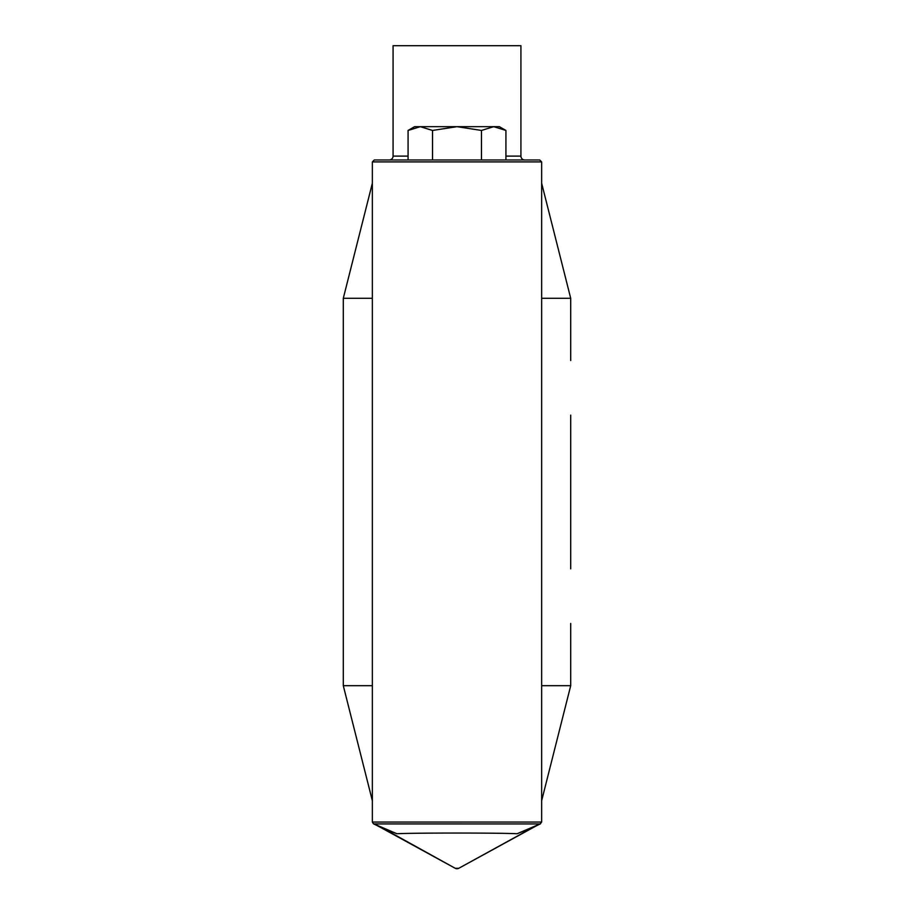 <?xml version="1.0" encoding="UTF-8"?>
<svg xmlns="http://www.w3.org/2000/svg" width="914" height="914" viewBox="0 0 914 914"><rect width="100%" height="100%" fill="white"/><g stroke="black" fill="none" stroke-linecap="round" stroke-linejoin="round"><path stroke-width="1.37" d="M505.922 156.111L520.923 156.111L520.923 45.7L393.077 45.7L393.077 156.111A3.873 3.873 0 0 1 389.204 159.984M520.923 156.111A3.873 3.873 0 0 0 524.796 159.984M408.078 159.984L408.078 130.451L414.625 126.669L420.303 126.669L408.078 130.451L420.303 126.669L432.539 130.451L457 126.669L481.461 130.451L481.461 159.984M570.702 360.516L570.702 298.284L541.648 183.223L541.648 298.284L570.702 298.284M373.483 823.811A96.85 96.85 0 0 1 379.481 826.827L455.241 868.3L458.759 868.3L534.519 826.827L517.084 833.739C500.095 832.814 414.031 832.814 396.916 833.739L379.481 826.827A96.85 96.85 0 0 0 373.483 823.811L372.352 822.052L372.352 800.744L343.298 685.683L343.298 298.284L372.352 298.284L372.352 183.223L343.298 298.284M570.702 568.839L570.702 415.127M432.539 130.451L432.539 159.984M481.461 130.451L493.697 126.669L505.922 130.451L505.922 159.984M505.922 130.451L493.697 126.669L499.375 126.669L505.922 130.451M541.648 161.915L372.352 161.915L374.294 159.984L539.706 159.984L541.648 161.915L541.648 183.223M570.702 623.451L570.702 685.683L541.648 800.744L541.648 685.683L570.702 685.683M372.352 161.915L372.352 183.223M372.352 800.744L372.352 298.284M373.826 823.925L540.117 823.937L541.648 822.052L541.648 800.744M541.648 298.284L541.648 685.683M343.298 685.683L372.352 685.683M540.174 823.925L540.517 823.811A96.85 96.85 0 0 0 534.519 826.827A96.85 96.85 0 0 1 540.517 823.811M384.92 829.341L455.241 868.3A3.873 3.873 0 0 0 458.759 868.3L531.994 828.027M523.402 831.637L528.612 829.546M517.084 833.739L540.117 823.937M396.916 833.739L373.883 823.937M420.303 126.669L493.697 126.669M393.077 156.111L408.078 156.111M372.352 822.052L541.648 822.052M455.241 868.3A3.873 3.873 0 0 0 458.759 868.3"/></g></svg>
